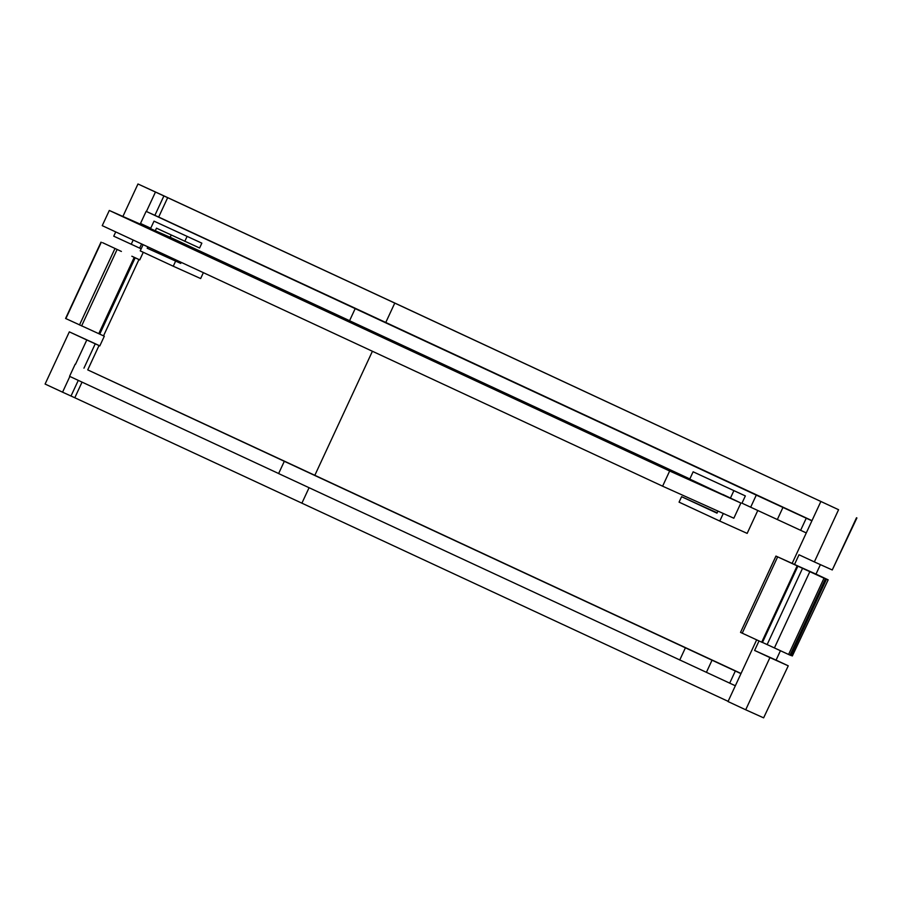 <?xml version="1.0" encoding="UTF-8"?>
<svg xmlns="http://www.w3.org/2000/svg" width="902" height="902" viewBox="0 0 902 902"><rect width="100%" height="100%" fill="white"/><g stroke="black" fill="none" stroke-linecap="round" stroke-linejoin="round"><path stroke-width="1.35" d="M792.159 563.367L820.876 501.478L838.578 509.709L814.348 561.912L799.014 554.775L794.515 564.472L775.946 556.083L824.011 578.182L788.596 654.48L762.472 642.427M797.853 566.219L762.438 642.517L741.467 632.821L740.531 632.381L775.979 556.094M139.754 259.877A683.378 1.883 -155.1 0 0 131.839 256.213L138.942 259.562A663.342 1.827 -155.1 0 1 139.731 259.923L143.271 252.289M134.195 257.374L98.769 333.672L65.609 318.474M102.569 242.672L121.387 251.444L102.569 242.672M838.578 509.709L398.605 304.82A683.378 1.883 24.9 0 0 160.567 194.325L137.972 183.985L122.852 216.559M828.171 579.828L792.351 655.957L828.171 579.828L815.994 574.123L820.403 564.629M787.852 665.642L769.936 657.581L745.706 709.784L763.622 717.845L788.258 665.823L776.081 660.117L780.444 650.692M75.486 364.34L86.795 339.975L69.33 331.857L91.925 342.196A683.378 1.883 -155.1 0 1 99.84 345.861M171.2 235.027L170.162 237.26L349.581 320.684M372.413 351.261L314.832 475.309A663.342 1.827 24.9 0 0 87.731 369.888L740.959 673.647M86.795 339.975L99.028 345.545A663.342 1.827 -155.1 0 1 99.806 345.917L104.305 336.22A663.342 1.827 24.9 0 0 103.527 335.86L98.769 333.672M147.827 246.844L147.195 248.219L180.75 263.407A663.342 1.827 24.9 0 0 174.052 260.295L174.537 259.257M820.876 501.478L394.772 303.095L385.774 322.476A663.342 1.827 24.9 0 0 158.673 217.055L146.124 211.361L140.498 223.47L150.735 228.229M725.095 495.694L689.771 479.086L693.142 471.814L745.356 495.92L741.974 503.181L806.287 532.924M69.33 331.857L45.1 384.049L62.565 392.178L69.86 376.45M814.348 561.912L832.264 569.963L856.494 517.771M856.9 517.951L832.264 569.963M788.258 665.823L763.622 717.845M309.07 487.723L301.899 503.169A663.342 1.827 24.9 0 0 74.798 397.748L62.565 392.178M728.117 701.339L301.899 503.169M756.654 639.845L728.015 701.553L745.706 709.784M741.038 673.478L314.832 475.309M115.727 231.915L113.742 236.177L141.174 248.828M154.896 215.307L163.893 195.937L137.972 183.985M131.207 244.307L133.192 240.033M146.428 211.496L155.437 192.103M394.772 303.095A663.342 1.827 24.9 0 0 167.671 197.673L158.673 217.055M811.992 520.646L385.774 322.476M759.022 640.939L754.602 650.455L769.936 657.581M163.893 195.937L167.671 197.673M750.667 507.217L756.282 495.108L811.913 520.815M689.838 478.939L349.559 320.729L355.185 308.619L756.282 495.108M745.356 495.92L693.142 471.814M146.124 211.361L355.185 308.619M201.845 243.157L154.016 221.148L201.845 243.157L199.59 248.005L156.486 228.183L155.347 230.641M284.243 461.452L278.617 473.561L735.344 685.768M679.725 660.061L685.34 647.952M278.639 473.527L69.555 376.314L75.182 364.205M754.602 650.455L776.081 660.117M792.351 655.957L791.122 655.438M824.011 578.182L826.491 579.231L791.077 655.528L790.039 655.066M825.42 578.825L790.005 655.123L788.596 654.48M794.515 564.472L815.994 574.123M826.491 579.231L827.765 579.659M722.806 494.443L740.88 503.034L733.833 518.222L662.609 486.189L669.656 471.002L109.3 210.459L172.519 238.353M662.609 486.189L102.242 225.647L109.3 210.459M740.88 503.034L669.656 471.002M733.845 490.744L730.406 498.163M723.291 513.486L719.773 521.063L747.16 533.386L757.781 510.498M719.773 521.063L679.071 502.143L681.596 496.698L717.146 512.81M681.596 496.698L716.989 513.148L717.947 511.084M147.195 248.219L174.052 260.295M187.052 236.504L184.797 241.353M175.507 261.377L173.252 266.225L140.227 250.869L143.114 244.645M150.6 228.499L154.016 221.148M173.252 266.225L200.65 278.549L202.894 273.701M777.648 556.872L742.233 633.17M101.272 242.3L65.857 318.598M99.028 345.545L87.731 369.888M138.942 259.562L103.527 335.86M809.849 571.597L774.435 647.895M99.75 334.123L135.165 257.825M83.954 368.151L95.251 343.809M71.021 396.001L78.282 380.373M82.048 382.121L74.798 397.748M139.663 248.129L141.603 243.946M800.638 530.297L806.264 518.188M777.344 519.507L782.97 507.398M729.695 683.141L735.322 671.032M706.401 672.351L712.016 660.241M761.716 642.19L797.131 565.892M767.162 644.535L802.577 568.237M79.489 324.979L114.904 248.681M117.023 249.651L81.608 325.949M101.001 242.164L65.587 318.462M775.946 556.083L740.531 632.381"/></g></svg>
